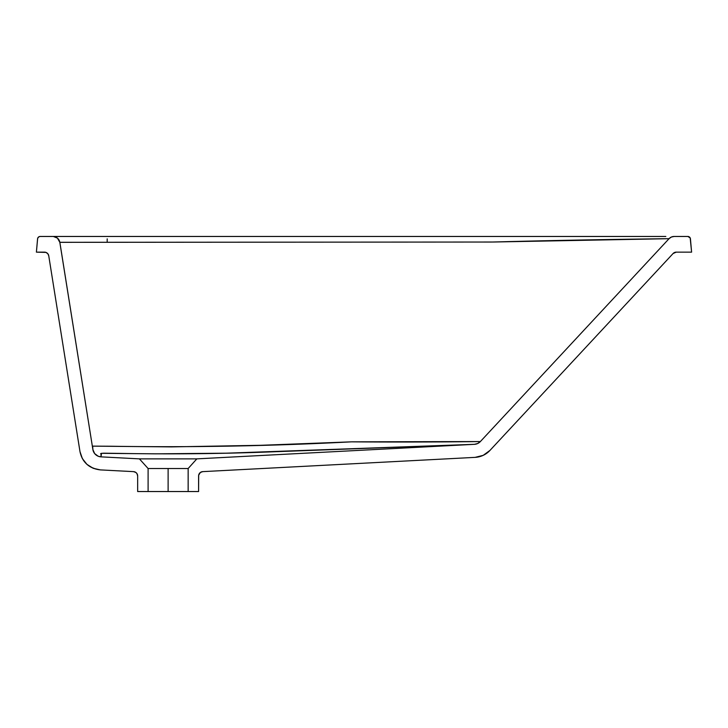 <?xml version="1.0" encoding="UTF-8"?>
<svg xmlns="http://www.w3.org/2000/svg" width="728" height="728" viewBox="0 0 728 728"><rect width="100%" height="100%" fill="white"/><g stroke="black" fill="none" stroke-linecap="round" stroke-linejoin="round"><path stroke-width="1.09" d="M100.328 469.897L93.148 468.277L86.914 464.346L82.346 458.567L79.98 451.588C82.182 462.162 88.971 468.259 100.328 469.897L133.533 471.635A4.35 4.35 0 0 1 137.656 475.985L137.656 491.536L148.102 491.536L137.656 491.536L137.656 475.985L136.973 473.637L135.836 472.445L133.533 471.635L100.328 469.897C89.253 468.577 82.473 462.471 79.98 451.588L48.749 255.801L47.811 253.726L45.955 252.407L36.4 252.134L37.565 238.848A2.612 2.612 0 0 1 40.167 236.464L52.944 236.464A6.962 6.962 80.9 0 1 59.823 242.333L92.875 449.531L94.631 453.562L98.134 456.21L101.01 456.856L139.412 458.868L148.102 468.523L188.152 468.523L196.842 458.868L139.412 458.868L101.01 456.856L101.501 453.317L155.683 453.835L226.335 453.189L474.447 444.326L196.842 458.868L139.412 458.868L148.102 468.523L188.152 468.523L188.152 491.536L168.123 491.536L168.123 468.523L168.123 491.536L198.598 491.536L188.152 491.536L188.152 468.523L196.842 458.868L188.152 468.523L196.842 458.868L474.447 444.326L261.652 452.224C214.56 453.863 167.458 454.254 120.357 453.408L103.676 453.198C100.928 453.371 100.045 453.599 101.037 453.89L101.01 456.856A8.709 8.709 0 0 1 92.875 449.531L59.851 242.306L492.501 242.033L669.059 238.684L480.371 441.559L669.059 238.684L480.371 441.559L351.478 441.841L260.478 445.309L171.444 446.892L92.665 446.137L92.875 449.531L92.665 446.137L111.402 446.246C191.482 447.511 271.508 446.036 351.478 441.841C422.267 442.397 482.154 441.523 480.371 441.559A8.709 8.709 177 0 1 474.447 444.326L477.677 443.516L480.371 441.559L669.059 238.684A6.962 6.962 0 0 1 674.155 236.464L687.833 236.464A2.612 2.612 0 0 1 690.435 238.848L691.6 252.134L675.73 252.134M673.091 253.526L489.926 450.45A21.767 21.767 177 0 1 475.129 457.366L202.721 471.635L200.409 472.445L198.671 475.166L198.598 491.536L198.598 475.985A4.35 4.35 177 0 1 202.721 471.635L475.129 457.366L483.201 455.346L489.926 450.45L673.091 253.526A4.35 4.35 0 0 1 676.276 252.134L673.091 253.526M665.829 236.464L40.167 236.464L38.784 236.855L37.647 238.375L36.4 252.134L44.454 252.134A4.35 4.35 80.9 0 1 48.749 255.801L48.758 255.801M107.189 242.051L107.189 238.848L107.189 242.051M148.102 491.536L168.123 491.536L148.102 491.536L148.102 468.523L148.102 491.536M676.276 252.134L691.6 252.134L690.18 237.919L687.833 236.464L674.155 236.464L671.38 237.046L669.059 238.684C671.334 238.675 586.295 239.466 492.501 242.033L59.823 242.333L57.467 238.129L53.353 236.464M54.618 236.464L655.591 236.464M79.98 451.588L48.749 255.801M196.842 458.868L188.152 468.523"/></g></svg>
